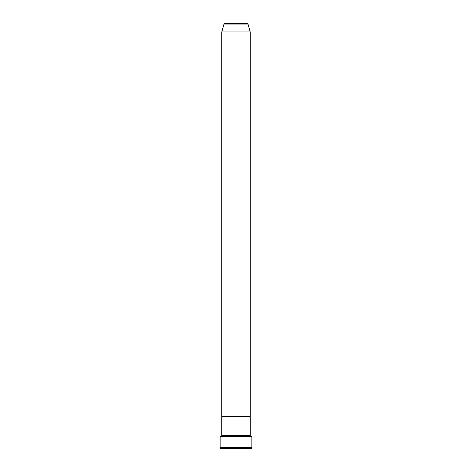 <?xml version="1.0" encoding="UTF-8"?>
<svg xmlns="http://www.w3.org/2000/svg" width="472" height="472" viewBox="0 0 472 472"><rect width="100%" height="100%" fill="white"/><g stroke="black" fill="none" stroke-linecap="round" stroke-linejoin="round"><path stroke-width="0.71" d="M220.07 447.81L220.66 448.4L251.34 448.4L251.93 447.81L220.07 447.81L251.93 447.81L251.93 436.6L220.07 436.6L220.07 447.81L220.07 436.6L251.93 436.6L251.93 447.81L251.34 448.4L220.66 448.4L220.07 447.81M222.43 436.01A0.59 0.59 0 0 1 221.84 436.6A0.59 0.59 0 0 0 222.43 436.01A0.59 0.59 0 0 0 221.84 435.42A0.59 0.59 0 0 1 222.43 436.01L249.57 436.01A0.59 0.59 0 0 1 250.16 435.42L250.16 416.54L221.84 416.54L221.84 435.42L250.16 435.42A0.59 0.59 0 0 0 249.57 436.01L222.43 436.01M250.16 436.6A0.59 0.59 0 0 1 249.57 436.01A0.59 0.59 0 0 0 250.16 436.6M221.84 416.54L250.16 416.54L250.16 435.42L221.84 435.42L221.84 416.54L250.16 416.54L250.16 31.86L248.065 24.037A0.59 0.59 0 0 0 247.493 23.6L224.507 23.6A0.59 0.59 0 0 0 223.934 24.037L248.065 24.037L223.934 24.037L221.84 31.86L250.16 31.86L221.84 31.86L221.84 416.54L250.16 416.54L250.16 31.86L248.065 24.037A0.59 0.59 0 0 0 247.493 23.6L224.507 23.6A0.59 0.59 0 0 0 223.934 24.037L221.84 31.86L221.84 416.54"/></g></svg>
